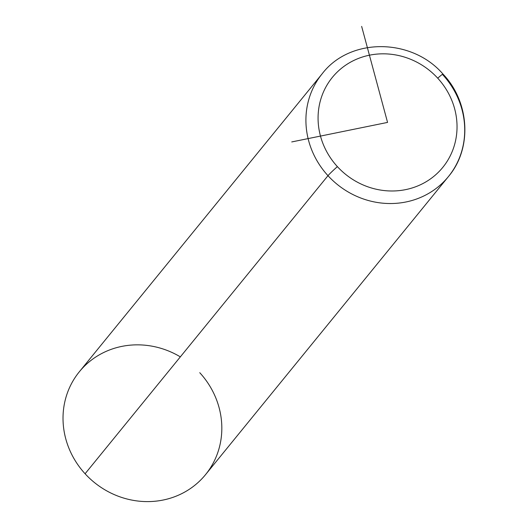 <?xml version="1.0" encoding="UTF-8"?>
<svg xmlns="http://www.w3.org/2000/svg" width="528" height="528" viewBox="0 0 528 528"><rect width="100%" height="100%" fill="white"/><g stroke="black" fill="none" stroke-linecap="round" stroke-linejoin="round"><path stroke-width="0.79" d="M180.338 356.869A81.404 76.303 39.2 0 0 79.319 371.798A81.404 76.303 39.2 0 0 85.087 473.755A81.404 76.303 39.2 0 0 197.36 483.14A81.404 76.303 39.2 0 0 199.762 372.695M448.424 176.583A81.404 76.303 -140.8 0 1 327.98 175.685A81.404 76.303 39.2 0 0 448.424 176.583L205.531 474.652A81.404 76.303 -140.8 0 1 85.087 473.755L327.98 175.685A81.404 76.303 -140.8 0 1 322.212 73.729A81.404 76.303 39.2 0 0 327.98 175.685L85.087 473.755A81.404 76.303 -140.8 0 1 79.319 371.798L322.212 73.729C349.998 37.31 411.741 37.818 442.985 74.065A10.177 0.548 137.5 0 0 437.725 78.19A71.227 66.766 -140.8 0 1 435.626 174.834A71.227 66.766 -140.8 0 1 337.385 166.624A71.227 66.766 -140.8 0 1 339.484 69.98A71.227 66.766 -140.8 0 1 437.725 78.19A10.177 0.548 -42.5 0 1 442.985 74.065C469.755 102.128 472.421 148.342 448.424 176.583A81.404 76.303 39.2 0 0 442.655 74.626A10.177 0.548 137.5 0 0 442.985 74.065M337.385 166.624A71.227 66.766 39.2 0 0 435.626 174.834A71.227 66.766 39.2 0 0 437.725 78.19A71.227 66.766 39.2 0 0 339.484 69.98A71.227 66.766 39.2 0 0 337.385 166.624A10.177 0.548 137.5 0 0 327.98 175.685A10.177 0.548 -42.5 0 1 337.385 166.624M361.654 26.4L387.559 122.41L291.74 141.933"/></g></svg>
